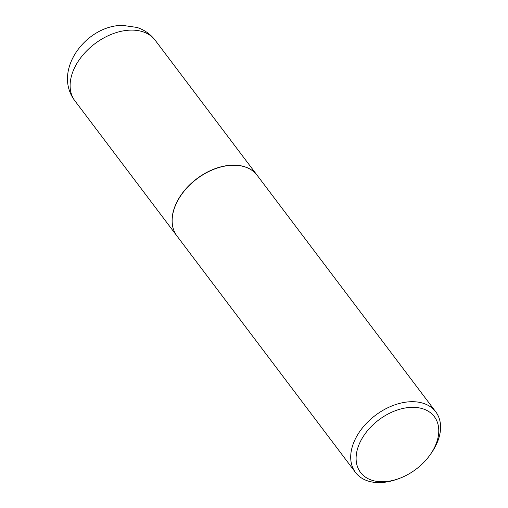 <?xml version="1.0" encoding="UTF-8"?>
<svg xmlns="http://www.w3.org/2000/svg" width="508" height="508" viewBox="0 0 508 508"><rect width="100%" height="100%" fill="white"/><g stroke="black" fill="none" stroke-linecap="round" stroke-linejoin="round"><path stroke-width="0.76" d="M257.181 175.336A50.286 33.585 142.9 0 0 257.137 175.279A50.286 33.585 142.9 0 0 232.772 165.132A50.286 33.585 142.9 0 0 183.54 191.649A50.286 33.585 142.9 0 0 176.873 235.883A50.286 33.585 142.9 0 0 176.917 235.941M430.447 454.355L431.514 452.825A50.286 33.585 142.9 0 0 435.769 411.848L257.226 175.393A50.286 33.585 142.9 0 0 232.861 165.252A50.286 33.585 142.9 0 0 216.656 168.275A50.286 33.585 142.9 0 0 181.216 195.034A50.286 33.585 142.9 0 0 176.962 236.004L355.505 472.459A50.286 33.585 142.9 0 0 379.87 482.6A50.286 33.585 142.9 0 0 396.075 479.584L397.847 478.974A46.266 30.899 142.9 0 0 430.447 454.355A46.266 30.899 142.9 0 0 411.95 407.333A46.266 30.899 142.9 0 0 358.724 445.332A46.266 30.899 142.9 0 0 382.937 481.755A46.266 30.899 142.9 0 0 397.847 478.974M435.769 411.848A50.286 33.585 142.9 0 0 411.41 401.707A50.286 33.585 142.9 0 0 362.179 428.225A50.286 33.585 142.9 0 0 355.505 472.459M216.611 168.288A50.089 33.452 142.9 0 0 216.567 168.3A50.089 33.452 142.9 0 0 181.267 194.958A50.089 33.452 142.9 0 0 181.242 194.996M74.924 100.87C51.816 70.536 86.531 24.943 122.765 25.4L136.963 27.432C144.367 29.845 150.438 34.119 155.188 40.259A50.286 33.585 142.9 0 0 130.823 30.118A50.286 33.585 142.9 0 0 81.597 56.636A50.286 33.585 142.9 0 0 74.924 100.87L176.873 235.883M155.188 40.259L257.137 175.279"/></g></svg>
